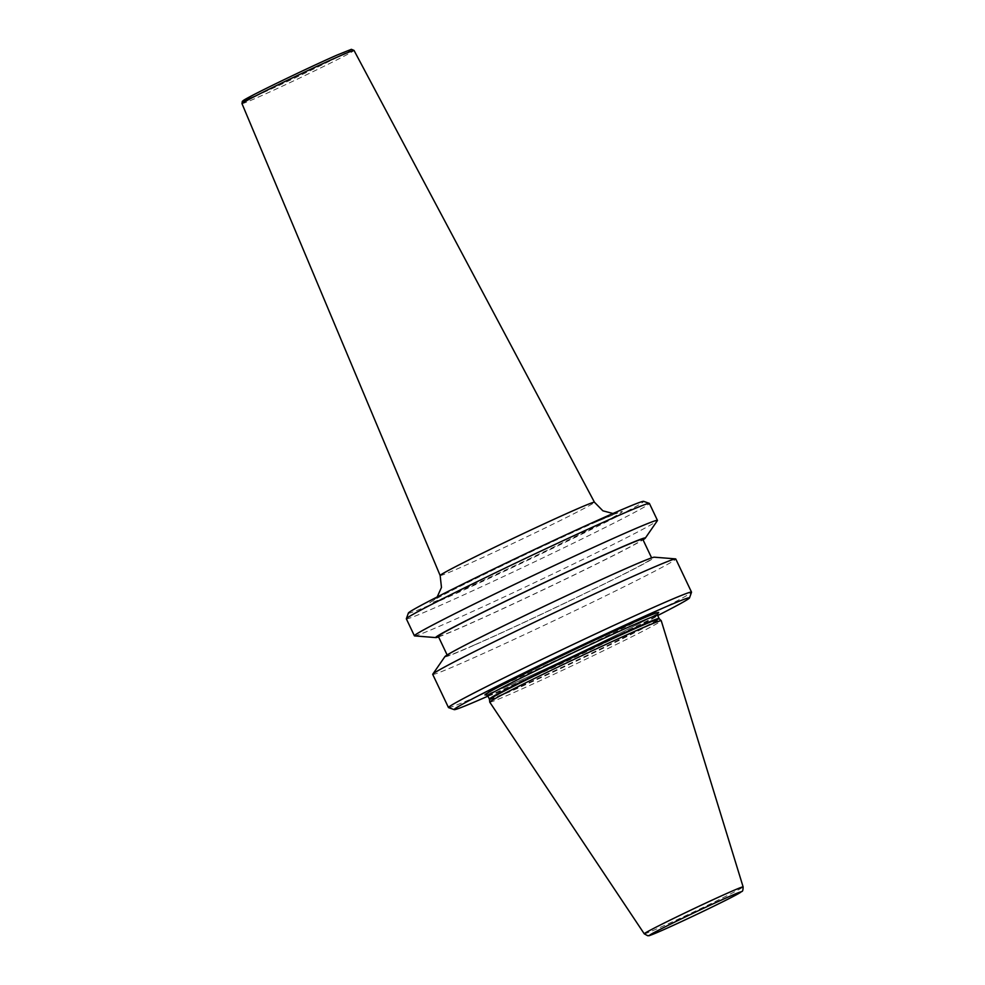 <?xml version="1.0" encoding="UTF-8"?>
<svg xmlns="http://www.w3.org/2000/svg" width="985" height="985" viewBox="0 0 985 985"><rect width="100%" height="100%" fill="white"/><g stroke="black" fill="none" stroke-linecap="round" stroke-linejoin="round"><path stroke-width="0.74" stroke-dasharray="4.92 3.69" d="M489.742 702.133A94.917 2.487 154.6 0 0 512.483 693.169A94.917 2.487 154.6 0 0 607.056 648.992A94.917 2.487 154.6 0 0 661.243 620.71M487.957 696.136A130.266 3.411 154.6 0 0 657.721 615.526M448.544 707.612A134.539 3.521 154.6 0 0 480.692 694.856A134.539 3.521 154.6 0 0 613.47 632.85A134.539 3.521 154.6 0 0 691.519 592.244M432.71 674.38A134.539 3.521 154.6 0 0 464.945 661.686A134.539 3.521 154.6 0 0 599.212 598.966A134.539 3.521 154.6 0 0 675.772 558.975M444.888 656.638A116.045 3.041 154.6 0 0 472.64 645.864A116.045 3.041 154.6 0 0 590.643 590.692A116.045 3.041 154.6 0 0 654.323 557.19M438.276 636.298A113.177 2.967 154.6 0 0 465.376 625.623A113.177 2.967 154.6 0 0 578.33 572.851A113.177 2.967 154.6 0 0 642.749 539.201M474.536 644.904A113.177 2.967 154.6 0 0 587.491 592.133A113.177 2.967 154.6 0 0 651.91 558.483A113.177 2.967 154.6 0 0 624.798 569.17A113.177 2.967 154.6 0 0 511.843 621.929A113.177 2.967 154.6 0 0 447.424 655.579A113.177 2.967 154.6 0 0 474.536 644.904M438.559 636.901A116.045 3.041 154.6 0 0 463.479 626.571A116.045 3.041 154.6 0 0 568.246 577.838A116.045 3.041 154.6 0 0 643.033 539.805M414.599 635.904A134.539 3.521 154.6 0 0 446.624 623.123A134.539 3.521 154.6 0 0 578.318 561.647A134.539 3.521 154.6 0 0 657.401 520.609M406.349 618.851A134.539 3.521 154.6 0 0 438.571 606.157A134.539 3.521 154.6 0 0 572.839 543.424A134.539 3.521 154.6 0 0 649.398 503.433M408.369 613.052A130.266 3.411 154.6 0 0 439.569 600.862A130.266 3.411 154.6 0 0 571.005 539.435A130.266 3.411 154.6 0 0 643.636 501.34M241.978 103.622A62.018 1.625 154.6 0 0 256.826 97.774A62.018 1.625 154.6 0 0 318.758 68.839A62.018 1.625 154.6 0 0 354.021 50.42M440.147 575.511A85.424 2.241 154.6 0 0 460.598 567.458A85.424 2.241 154.6 0 0 545.899 527.615A85.424 2.241 154.6 0 0 594.46 502.239M255.177 96.185A59.888 1.564 154.6 0 0 257.368 95.225A59.888 1.564 154.6 0 0 333.829 59.051A59.888 1.564 154.6 0 0 336.882 55.148M644.264 933.829A54.717 1.428 154.6 0 0 657.364 928.658A54.717 1.428 154.6 0 0 711.896 903.183A54.717 1.428 154.6 0 0 743.121 886.882M489.496 699.609A94.068 2.462 154.6 0 0 512.04 690.756A94.068 2.462 154.6 0 0 606.292 646.726A94.068 2.462 154.6 0 0 659.433 618.925M489.348 699.067A93.957 2.462 154.6 0 0 511.855 690.202A93.957 2.462 154.6 0 0 605.627 646.394A93.957 2.462 154.6 0 0 659.1 618.457M487.858 695.927A93.957 2.462 154.6 0 0 510.365 687.062A93.957 2.462 154.6 0 0 604.15 643.267A93.957 2.462 154.6 0 0 657.623 615.329M486.221 694.782A96.099 2.512 154.6 0 0 508.038 685.855A96.099 2.512 154.6 0 0 597.624 644.116A96.099 2.512 154.6 0 0 657.771 613.323M596.898 521.57A106.749 2.795 154.6 0 0 460.623 586.05A106.749 2.795 154.6 0 0 455.181 592.995A106.749 2.795 154.6 0 0 591.456 528.514A106.749 2.795 154.6 0 0 596.898 521.57M657.894 613.175C660.024 612.547 638.748 624.207 605.812 640.139C573.073 656.133 531.986 675.341 508.088 685.831L486.024 694.782M437.168 596.972L433.609 600.394C433.683 598.609 547.229 543.006 596.344 521.828L617.878 512.889L612.978 513.493"/><path stroke-width="1.48" d="M489.742 702.133L644.264 933.829A54.717 1.428 154.6 0 1 675.316 917.589A54.717 1.428 154.6 0 1 730.008 892.041A54.717 1.428 154.6 0 1 743.121 886.882L661.243 620.71A94.917 2.487 154.6 0 0 661.218 620.685A94.917 2.487 154.6 0 0 638.502 629.661A94.917 2.487 154.6 0 0 544.151 673.728A94.917 2.487 154.6 0 0 489.742 702.108A94.917 2.487 154.6 0 0 489.742 702.133L489.496 699.609A94.068 2.462 154.6 0 1 543.412 671.487A94.068 2.462 154.6 0 1 636.913 627.814A94.068 2.462 154.6 0 1 659.433 618.925L661.218 620.685M657.721 615.526A130.266 3.411 154.6 0 0 689.5 597.932A130.266 3.411 154.6 0 0 658.3 610.121A130.266 3.411 154.6 0 0 526.864 671.548A130.266 3.411 154.6 0 0 454.233 709.643A130.266 3.411 154.6 0 0 485.359 697.282A130.266 3.411 154.6 0 0 487.957 696.136M689.5 597.932L691.519 592.244A134.539 3.521 154.6 0 0 691.519 592.133A134.539 3.521 154.6 0 0 659.297 604.827A134.539 3.521 154.6 0 0 525.03 667.559A134.539 3.521 154.6 0 0 448.471 707.55A134.539 3.521 154.6 0 0 448.544 707.612L454.233 709.643M691.519 592.133L675.772 558.975A134.539 3.521 154.6 0 0 675.587 558.889A134.539 3.521 154.6 0 0 643.55 571.669A134.539 3.521 154.6 0 0 511.855 633.133A134.539 3.521 154.6 0 0 432.772 674.183A134.539 3.521 154.6 0 0 432.71 674.38L448.471 707.55M675.587 558.889L654.323 557.19A116.045 3.041 154.6 0 0 626.694 568.21A116.045 3.041 154.6 0 0 513.099 621.227A116.045 3.041 154.6 0 0 444.888 656.638L432.772 674.183M651.614 557.879L642.749 539.201A113.177 2.967 154.6 0 0 615.637 549.876A113.177 2.967 154.6 0 0 502.682 602.648A113.177 2.967 154.6 0 0 438.276 636.298L447.141 654.976M643.033 539.805A116.045 3.041 154.6 0 0 645.286 538.155A116.045 3.041 154.6 0 0 617.533 548.928A116.045 3.041 154.6 0 0 499.53 604.101A116.045 3.041 154.6 0 0 435.85 637.603A116.045 3.041 154.6 0 0 438.559 636.901M645.286 538.155L657.401 520.609A134.539 3.521 154.6 0 0 657.463 520.4A134.539 3.521 154.6 0 0 625.241 533.094A134.539 3.521 154.6 0 0 490.973 595.814A134.539 3.521 154.6 0 0 414.402 635.817A134.539 3.521 154.6 0 0 414.599 635.904L435.85 637.603M657.463 520.4L649.398 503.433A134.539 3.521 154.6 0 0 649.324 503.372A134.539 3.521 154.6 0 0 617.176 516.128A134.539 3.521 154.6 0 0 484.398 578.121A134.539 3.521 154.6 0 0 406.349 618.74A134.539 3.521 154.6 0 0 406.349 618.851L414.402 635.817M649.324 503.372L643.636 501.34A130.266 3.411 154.6 0 0 612.51 513.702A130.266 3.411 154.6 0 0 483.943 573.726A130.266 3.411 154.6 0 0 408.369 613.052L406.349 618.74M241.978 103.622L242.322 101.344L249.784 96.801C265.925 88.121 313.846 65.207 336.932 55.123L351.349 49.324L354.021 50.42A62.018 1.625 154.6 0 0 339.172 56.268A62.018 1.625 154.6 0 0 277.302 85.178A62.018 1.625 154.6 0 0 241.978 103.622L440.147 575.511L441.477 587.442L437.168 596.972M354.021 50.42L594.46 502.239A85.424 2.241 154.6 0 0 574.009 510.304A85.424 2.241 154.6 0 0 488.794 550.098A85.424 2.241 154.6 0 0 440.147 575.511M661.735 930.542A50.494 1.317 154.6 0 0 726.204 900.044A50.494 1.317 154.6 0 0 728.777 896.756A50.494 1.317 154.6 0 0 664.321 927.254A50.494 1.317 154.6 0 0 661.735 930.542M657.894 613.175L657.623 615.329L659.1 618.457A93.957 2.462 154.6 0 0 636.593 627.322A93.957 2.462 154.6 0 0 542.821 671.13A93.957 2.462 154.6 0 0 489.348 699.067L489.496 699.609M657.623 615.329A93.957 2.462 154.6 0 0 635.116 624.194A93.957 2.462 154.6 0 0 541.344 668.002A93.957 2.462 154.6 0 0 487.858 695.927L489.348 699.067M657.771 613.323A96.099 2.512 154.6 0 0 635.608 621.547A96.099 2.512 154.6 0 0 533.574 669.344A96.099 2.512 154.6 0 0 486.221 694.782M336.882 55.148A59.888 1.564 154.6 0 0 261.678 90.694A59.888 1.564 154.6 0 0 255.177 96.185M743.121 886.882C743.072 890.034 742.628 891.573 741.779 891.487L732.52 896.818C716.957 904.944 679.958 922.576 661.625 930.591C643.673 938.249 650.728 934.851 647.724 935.75L644.264 933.829M486.024 694.782L487.858 695.927M594.46 502.239L602.857 510.809L612.978 513.493"/></g></svg>
